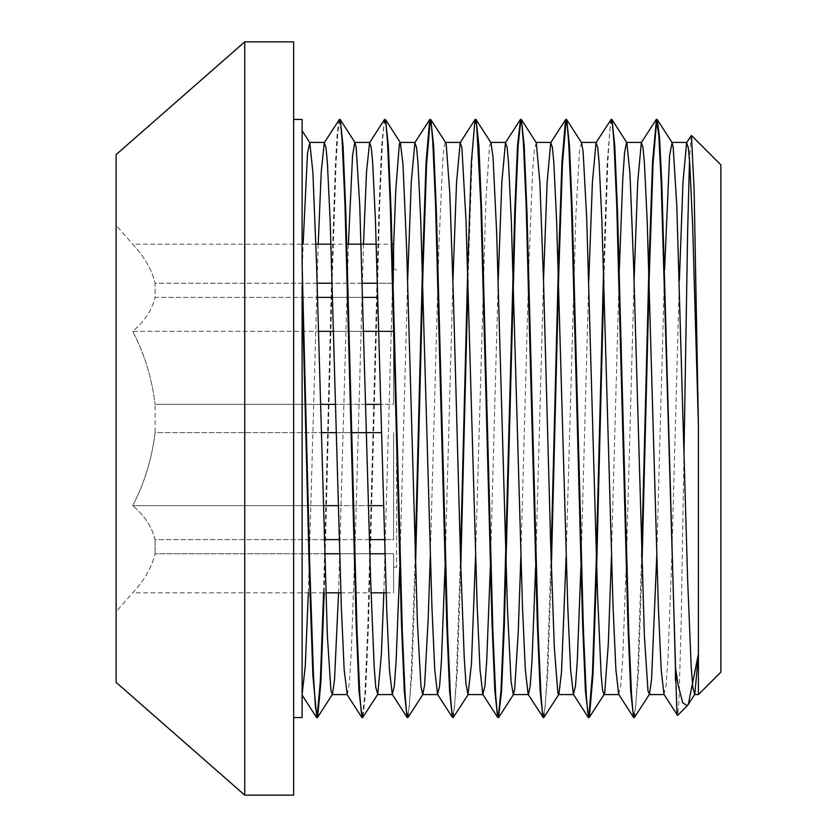 <?xml version="1.0" encoding="UTF-8"?>
<svg xmlns="http://www.w3.org/2000/svg" width="837" height="837" viewBox="0 0 837 837"><rect width="100%" height="100%" fill="white"/><g stroke="black" fill="none" stroke-linecap="round" stroke-linejoin="round"><path stroke-width="0.63" stroke-dasharray="4.18 3.14" d="M396.612 418.5L396.612 567.193L396.612 418.5M324.097 539.614L155.086 539.614C151.863 526.724 144.393 515.404 132.675 505.663C144.393 515.404 151.863 526.724 155.086 539.614L393.589 539.614L393.589 432.656L393.589 539.614L393.589 432.656L393.589 539.614L384.486 539.614M320.456 404.344L155.086 404.344L393.589 404.344L393.589 297.386L393.589 404.344L393.589 297.386L393.589 404.344L380.845 404.344M393.589 244.184L393.589 283.23L393.589 269.807L393.589 283.23L393.589 269.807L396.612 269.807M384.905 553.77L393.589 553.77L393.589 592.816L393.589 553.77L155.086 553.77L324.515 553.77M381.578 432.656L155.086 432.656L155.086 404.344L155.086 432.656C151.863 459.042 144.393 483.378 132.675 505.663L383.524 505.663M369.389 539.614L339.194 539.614M377.937 297.386L155.086 297.386L155.086 283.23L393.589 283.23M393.223 283.23L377.518 283.23M362.421 283.23L332.237 283.23M317.139 283.23L155.086 283.23L155.086 297.386L317.558 297.386M332.655 297.386L362.839 297.386M365.748 404.344L335.553 404.344M323.145 505.663L132.675 505.663C144.393 483.378 151.863 459.042 155.086 432.656L321.199 432.656M336.296 432.656L351.666 432.656M155.086 539.614L155.086 553.77L155.086 539.614M339.613 553.77L369.808 553.77M315.905 244.184L132.675 244.184C144.393 256.718 151.863 269.734 155.086 283.23C151.863 269.734 144.393 256.718 132.675 244.184L116.123 225.268L116.123 611.732L132.675 592.816C144.393 580.282 151.863 567.266 155.086 553.77C151.863 567.266 144.393 580.282 132.675 592.816L325.75 592.816M340.847 592.816L371.042 592.816M386.139 592.816L393.589 592.816M338.242 505.663L368.426 505.663M393.589 331.337L132.675 331.337C144.393 321.596 151.863 310.276 155.086 297.386C151.863 310.276 144.393 321.596 132.675 331.337C144.393 353.622 151.863 377.958 155.086 404.344C151.863 377.958 144.393 353.622 132.675 331.337L318.51 331.337M333.607 331.337L363.802 331.337M331.002 244.184L346.832 244.184M376.284 244.184L392.124 244.184M116.123 611.732L116.123 225.268M691.247 135.489L689.51 160.139M684.017 452.21L681.172 622.017L679.016 699.701L677.646 715.342M720.877 672.111L720.877 164.889M698.414 654.042L698.414 694.574M302.105 130.698L302.105 275.488L303.109 244.184M338.546 592.816L348.401 244.184M383.838 592.816L393.589 247.03M430.27 556.532L439.017 243.012L442.616 162.315L443.997 147.469L445.368 142.426M475.562 556.542L485.847 201.623L489.457 146.255L490.953 142.667M520.855 556.542L529.078 258.445L532.688 170.204L534.32 149.488L536.245 142.625M566.136 556.542L575.919 214.188L579.518 150.179L581.527 142.677M611.428 556.532L619.307 269.807M656.721 556.532L664.588 269.817M657.296 119.681L656.731 119.712M641.948 567.172L638.296 674.413L634.645 717.33M611.638 119.44L609.692 131.315L607.756 163.78L603.875 280.217M566.712 119.681L566.136 119.733M551.374 567.183L547.712 674.476L544.06 717.351M476.127 119.67L473.899 130.478L471.932 162.776L468.009 280.217M460.789 567.193L457.138 674.476L453.487 717.372M415.508 567.172L411.856 674.35L408.205 717.319M385.292 119.44L383.89 125.048L382.488 141.694L379.695 205.065L368.51 623.9L365.717 690.87L362.913 717.372M340.272 119.67L338.022 130.593L336.045 163.299L332.101 281.943L324.191 592.816M679.362 280.468L671.818 556.532L668.041 657.579L666.158 685.189L663.971 694.333M634.069 280.447L626.526 556.532L622.749 657.579L620.866 685.189L618.689 694.333M588.788 280.468L580.909 567.183M543.495 280.458L535.628 567.204M498.203 280.468L490.336 567.193M452.922 280.458L445.043 567.172M407.629 280.458L399.762 567.183M363.499 244.184L355.369 537.019L351.31 651.908L349.28 683.672L347.25 694.595M318.206 244.184L308.351 592.816M302.105 694.522L302.105 275.488M641.634 556.772L637.7 674.214L635.733 706.533L633.504 717.319M610.853 119.649L607.202 162.65L603.561 269.807M551.049 556.783L547.168 673.283L545.222 705.748L543.286 717.56M460.476 556.783L456.542 674.203L454.585 706.543L452.346 717.319M415.183 556.772L411.26 674.224L409.293 706.522L407.326 717.55M384.403 119.66L381.62 146.046L378.837 212.567L367.694 630.083L364.911 694.135L362.128 717.56M339.121 119.681L337.185 133.418L335.239 167.798L331.358 286.965L323.584 592.816M302.105 285.532L302.105 695.066M302.105 717.56L302.105 119.44M656.417 119.44L657.024 119.44M611.125 119.44L611.732 119.44M293.651 119.44L293.651 717.56L293.651 119.44M116.123 682.385L116.123 154.615M244.739 795.15L244.739 41.85M293.651 795.15L293.651 41.85M393.589 567.193L396.612 567.193"/><path stroke-width="1.26" d="M393.589 269.807L393.589 244.184L392.124 244.184M384.486 539.614L369.389 539.614M339.194 539.614L324.097 539.614M377.518 283.23L362.421 283.23M332.237 283.23L317.139 283.23M317.558 297.386L332.655 297.386M362.839 297.386L377.937 297.386M380.845 404.344L365.748 404.344M335.553 404.344L320.456 404.344M321.199 432.656L336.296 432.656M351.666 432.656L381.578 432.656M324.515 553.77L339.613 553.77M369.808 553.77L384.905 553.77M325.75 592.816L340.847 592.816M371.042 592.816L386.139 592.816M323.145 505.663L338.242 505.663M368.426 505.663L383.524 505.663M318.51 331.337L333.607 331.337M363.802 331.337L393.589 331.337M315.905 244.184L331.002 244.184M346.832 244.184L376.284 244.184M675.438 680.565L675.438 667.591L678.179 685.21L682.71 702.756L687.303 705.706L688.296 704.377L698.414 654.042L694.815 694.271L692.837 687.564L691.205 667.005L687.606 578.932L676.798 205.787L673.199 147.438L672.111 142.667L657.296 119.681L659.566 137.885L661.826 183.617L675.438 667.581M694.459 694.574L698.414 694.574L720.877 672.111L720.877 164.889L691.414 135.427L686.622 142.656L682.992 182.204L679.362 280.468M689.51 160.139L687.637 231.859L684.017 452.21M687.083 705.905L677.646 715.342L676.851 711.387L661.167 182.204L658.792 135.584L656.417 119.419L652.525 162.043L648.895 268.154L641.634 556.772M698.414 694.574L698.414 425.437L694.103 189.068L691.414 135.427M303.109 244.184L307.514 152.93L309.795 142.625L312.912 172.746L316.522 263.121L327.33 635.084L330.929 690.661L332.435 694.333L334.538 679.644L338.546 592.816M348.401 244.184L352.544 155.703L354.794 142.436L356.154 147.27L359.753 205.201L370.561 578.179L374.16 666.597L375.803 687.459L377.769 694.312L381.369 654.544L383.838 592.816M393.589 247.03L395.775 190.135L399.385 143.692L400.368 142.646L402.984 164.491L406.594 247.449L417.401 622.498L421.001 686.717L422.727 694.553L424.6 685.304L428.209 618.616L430.27 556.532M460.465 142.426L445.368 142.426L446.215 144.309L449.825 193.389L453.424 297.543L460.632 561.92L464.232 657.453L466.031 684.195L468.019 694.605L471.44 664.044L475.562 556.542M520.844 119.701L518.093 146.046L515.33 211.813L504.303 626.107L501.541 691.435L498.507 717.539L497.115 711.942L495.713 695.327L492.92 631.914L481.725 212.954L478.931 146.036L476.127 119.67L490.953 142.667L493.056 157.502L496.655 232.613L507.463 608.897L511.072 681.433L513.301 694.564L514.671 689.646L518.27 631.506L520.855 556.542M558.875 694.354L543.799 717.56L542.397 711.952L541.005 695.306L538.201 631.935L527.017 213.111L524.224 146.13L521.43 119.628L536.287 142.708L539.896 182.696L543.495 280.374L550.704 544.96L554.303 647.127L557.902 693.35L558.875 694.354L561.512 672.32L566.136 556.542M603.875 280.217L596.614 568.616L592.994 674.748L589.363 717.34L587.689 711.921L586.287 695.348L583.494 631.935L572.309 213.079L569.516 146.14L566.712 119.681L581.527 142.677L583.127 151.811L586.727 218.708L597.534 594.354L601.144 674.852L602.514 689.583L603.885 694.574L604.743 692.638L608.342 643.35L611.428 556.532M619.307 269.807L622.759 179.317L624.559 152.679L626.526 142.395M649.46 694.333L634.373 717.539L632.981 711.963L631.579 695.296L628.775 631.893L617.591 212.933L614.797 145.994L611.993 119.628L626.808 142.625L629.958 173.165L633.567 263.885L644.375 635.66L647.974 690.818L649.46 694.333L651.573 679.341L656.721 556.532M664.588 269.817L669.59 155.42L672.111 142.667M656.731 119.712L653.038 164.01L649.334 273.772L641.948 567.172M566.136 119.733L562.443 164.24L558.75 274.034L551.374 567.183M468.009 280.217L460.789 567.193M468.301 694.375L453.225 717.581L451.823 711.931L450.421 695.327L447.628 631.966L436.443 213.226L433.65 146.234L430.856 119.649L429.705 119.628L426.075 162.127L422.444 268.248L415.183 556.772M430.281 119.712L426.588 164.115L422.894 273.887L415.508 567.172M423.02 694.323L407.933 717.529L406.531 711.963L405.139 695.306L402.335 631.904L391.151 212.891L388.347 145.973L385.554 119.649L384.403 119.66L369.588 142.656L366.543 171.679L363.499 244.184M377.728 694.375L362.641 717.581L361.249 711.921L359.847 695.348L357.054 631.966L345.869 213.194L343.076 146.224L340.272 119.67L355.097 142.667M324.191 592.816L320.906 681.967L317.621 717.33L315.455 707.171L313.54 676.694L309.732 565.31L302.105 263.571M698.414 425.437L692.659 225.76L689.782 164.125L688.349 147.887L686.622 142.656M677.478 715.29L663.971 694.333L661.178 669.548L658.384 607.557L647.21 221.282L644.417 162.891L643.015 147.605L641.33 142.625L637.7 182.184L634.069 280.447M596.038 142.646L611.125 119.44L612.527 125.079L613.929 141.662L616.723 205.075L627.907 623.973L630.7 690.902L633.504 717.319L618.689 694.333L615.896 669.652L613.102 607.714L601.918 221.324L599.125 162.891L597.733 147.615L596.038 142.646L592.408 182.299L588.788 280.468M580.909 567.183L577.3 660.655L575.49 685.953L573.408 694.354L570.604 669.767L567.81 607.84L556.636 221.345L553.843 162.912L552.441 147.594L550.746 142.667L547.126 182.32L543.495 280.458M535.628 567.204L532.008 660.665L530.208 685.942L528.398 694.605M543.286 717.56L528.116 694.375L525.322 669.705L522.518 607.746L511.344 221.324L508.551 162.922L507.149 147.574L505.464 142.667L501.834 182.246L498.203 280.468M490.336 567.193L486.726 660.644L484.916 685.953L482.813 694.354L480.019 669.548L477.226 607.536L466.052 221.282L461.867 147.584L460.183 142.635L456.552 182.184L452.922 280.458M445.043 567.172L441.434 660.623L439.624 685.984L437.531 694.333L434.738 669.59L431.944 607.62L420.77 221.303L417.977 162.891L416.575 147.615L414.89 142.625L411.26 182.236L407.629 280.458M399.762 567.183L396.142 660.634L394.342 685.963L392.25 694.344L389.456 669.726L386.652 607.788L375.478 221.334L372.685 162.891L371.283 147.605L369.588 142.656M347.25 694.595L344.164 669.767L341.37 607.829L330.197 221.345L327.393 162.922L326.001 147.574L324.306 142.667L321.251 171.648L318.206 244.184M308.351 592.816L305.233 666.608L302.105 694.522M603.561 269.807L596.174 562.851L592.481 672.666L588.798 717.299M588.537 717.56L585.419 691.017L582.625 624.109L571.43 205.096L568.637 141.683L567.235 125.058L565.561 119.681L561.941 162.242L558.31 268.363L551.049 556.783M542.931 717.372L540.127 690.943L537.333 623.994L526.149 205.075L523.345 141.704L521.953 125.037L520.551 119.461L517.528 145.418L514.765 210.694L503.728 625.166L500.965 690.954L498.214 717.278M498.507 717.56L497.628 717.34L494.834 690.776L492.041 623.774L480.856 205.023L476.661 125.048L474.997 119.639L471.367 162.022L467.737 268.133L460.476 556.783M437.531 694.333L452.346 717.319L449.553 690.828L446.749 623.868L435.564 205.055L432.771 141.662L431.369 125.079L429.977 119.429M407.933 717.56L407.064 717.33L404.271 690.964L401.467 624.057L390.283 205.096L387.479 141.673L386.087 125.069L384.685 119.45M362.128 717.56L358.979 691.017L356.185 624.088L344.99 205.096L342.197 141.694L340.795 125.037L339.393 119.471L324.306 142.667M323.584 592.816L320.32 681.621L317.056 717.288M316.815 717.56L312.881 675.585L309.292 571.263L302.105 285.532L302.105 717.56L293.651 717.56M293.651 119.44L302.105 119.44L302.105 263.582M656.417 119.44L657.024 119.44M611.125 119.44L611.732 119.44M565.843 119.44L566.44 119.44M520.551 119.44L521.158 119.44M475.259 119.44L475.866 119.44M339.393 119.44L340 119.44M244.739 41.85L116.123 154.615L116.123 682.385L244.739 795.15L293.651 795.15L293.651 41.85L244.739 41.85L244.739 795.15M688.098 704.702L694.752 694.375M309.795 142.625L302.105 130.698M332.435 694.333L317.621 717.33M400.368 142.646L385.554 119.649M445.671 142.646L430.856 119.649M513.604 694.333L498.789 717.33M604.178 694.354L589.363 717.34M332.153 694.574L347.25 694.574M377.435 694.574L392.396 694.574M422.727 694.574L437.688 694.574M468.019 694.574L482.959 694.574M513.301 694.574L528.241 694.574M558.593 694.574L573.69 694.574M603.885 694.574L618.846 694.574M649.167 694.574L664.128 694.574M309.659 142.426L324.599 142.426M354.93 142.426L369.891 142.426M400.086 142.426L415.183 142.426M490.796 142.426L505.757 142.426M536.109 142.426L551.049 142.426M581.37 142.426L596.331 142.426M626.683 142.426L641.623 142.426M671.818 142.426L686.905 142.426M656.156 119.628L641.33 142.625M588.223 717.351L573.408 694.354M565.561 119.681L550.746 142.667M520.279 119.67L505.464 142.667M497.628 717.34L482.813 694.354M474.997 119.639L460.183 142.635M429.705 119.628L414.89 142.625M407.064 717.33L392.25 694.344M361.772 717.372L346.957 694.375M316.48 717.361L302.105 695.066M633.776 717.56L634.373 717.56M588.484 717.56L589.091 717.56M543.192 717.56L543.747 717.56M362.044 717.56L362.567 717.56M316.752 717.56L317.359 717.56"/></g></svg>
